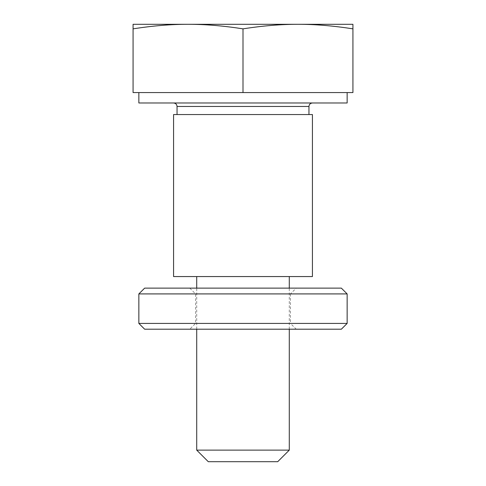 <?xml version="1.0" encoding="UTF-8"?>
<svg xmlns="http://www.w3.org/2000/svg" width="486" height="486" viewBox="0 0 486 486"><rect width="100%" height="100%" fill="white"/><g stroke="black" fill="none" stroke-linecap="round" stroke-linejoin="round"><path stroke-width="0.36" stroke-dasharray="2.43 1.82" d="M297.967 24.3C314.94 24.27 333.262 25.788 352.927 28.856L352.927 24.3L188.033 24.3C205.013 24.27 223.335 25.788 243 28.856C262.665 25.788 280.987 24.27 297.967 24.3M133.073 24.3L133.073 28.856C152.738 25.788 171.06 24.27 188.033 24.3L133.073 24.3M133.073 28.856L133.073 92.571L243 92.571L243 28.856M243 92.571L352.927 92.571L352.927 28.856M173.569 102.983L312.431 102.983L173.569 102.983M177.044 114.556L308.956 114.556L177.044 114.556M173.569 114.556L312.431 114.556M277.713 461.7L208.287 461.7M196.715 450.127L289.285 450.127M196.715 276.558L289.285 276.558L196.715 276.558M196.715 329.204L196.715 288.131M138.856 92.571L347.144 92.571L138.856 92.571M312.431 276.558L173.569 276.558M347.144 102.983L138.856 102.983M138.856 323.421L347.144 323.421M341.354 329.204L144.646 329.204M296.229 329.204L189.771 329.204L296.229 329.204L290.446 323.421L195.554 323.421L290.446 323.421L290.446 293.915L195.554 293.915L290.446 293.915L296.229 288.131L189.771 288.131L296.229 288.131M347.144 293.915L138.856 293.915M144.646 288.131L341.354 288.131M308.956 106.458L177.044 106.458M289.285 329.204L289.285 288.131M189.771 288.131L195.554 293.915L195.554 323.421L189.771 329.204"/><path stroke-width="0.73" d="M243 28.856C223.335 25.788 205.013 24.27 188.033 24.3L297.967 24.3C280.987 24.27 262.665 25.788 243 28.856L243 92.571L133.073 92.571L133.073 24.3L188.033 24.3C171.06 24.27 152.738 25.788 133.073 28.856M352.927 24.3L352.927 28.856C333.262 25.788 314.94 24.27 297.967 24.3L352.927 24.3M243 92.571L352.927 92.571L352.927 28.856M177.044 114.556L177.044 106.458L308.956 106.458C309.145 104.369 310.299 103.208 312.431 102.983M312.431 114.556L173.569 114.556L173.569 276.558L312.431 276.558L312.431 114.556M196.715 450.127L208.287 461.7L277.713 461.7L289.285 450.127L196.715 450.127L196.715 329.204M196.715 288.131L196.715 276.558M138.856 92.571L138.856 102.983L347.144 102.983L347.144 92.571M347.144 323.421L138.856 323.421L138.856 293.915L347.144 293.915L347.144 323.421L341.354 329.204L144.646 329.204L138.856 323.421M347.144 293.915L341.354 288.131L144.646 288.131L138.856 293.915M177.044 106.458C176.855 104.369 175.701 103.208 173.569 102.983M308.956 114.556L308.956 106.458M289.285 450.127L289.285 329.204M289.285 288.131L289.285 276.558"/></g></svg>
